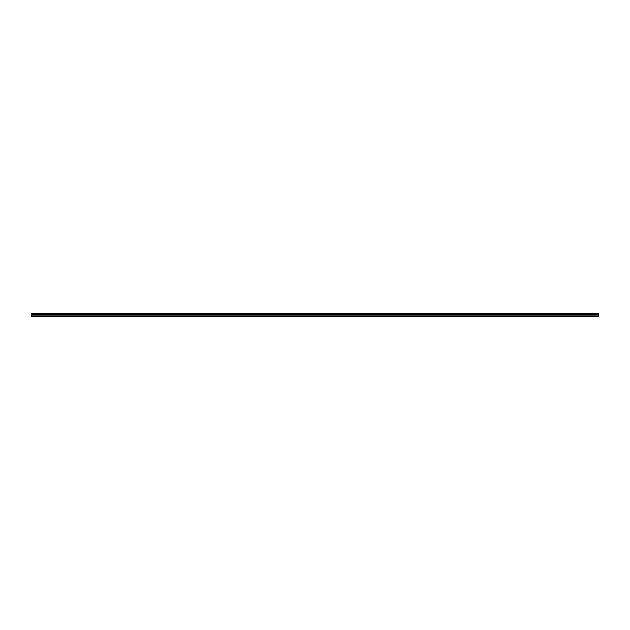 <?xml version="1.0" encoding="UTF-8"?>
<svg xmlns="http://www.w3.org/2000/svg" width="630" height="630" viewBox="0 0 630 630"><rect width="100%" height="100%" fill="white"/><g stroke="black" fill="none" stroke-linecap="round" stroke-linejoin="round"><path stroke-width="0.94" d="M31.5 316.646L31.5 313.299L598.5 313.299L598.5 316.701L31.5 316.701L598.5 316.646M31.5 314.433L598.5 314.433M31.5 315.85L598.5 315.85"/></g></svg>
